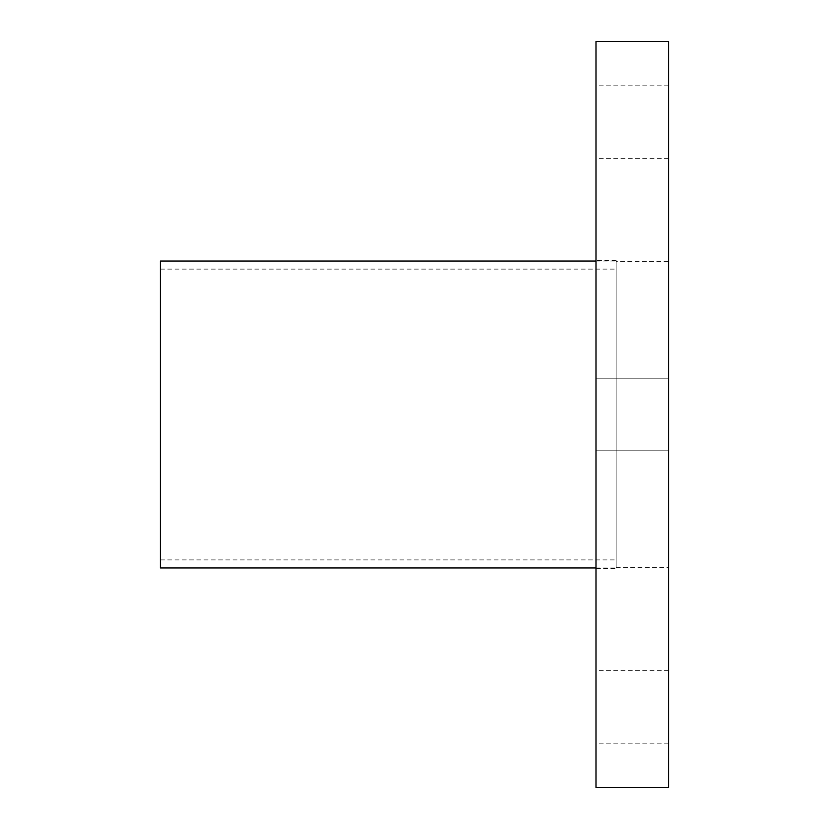<?xml version="1.0" encoding="UTF-8"?>
<svg xmlns="http://www.w3.org/2000/svg" width="829" height="829" viewBox="0 0 829 829"><rect width="100%" height="100%" fill="white"/><g stroke="black" fill="none" stroke-linecap="round" stroke-linejoin="round"><path stroke-width="0.62" stroke-dasharray="4.14 3.11" d="M595.989 568.559L595.989 260.441L595.989 568.559L616.144 568.559L616.144 260.441L616.144 568.559M616.144 261.446L616.144 567.554L616.144 261.446L668.578 261.446L668.578 567.554L668.578 261.446M595.989 450.8L595.989 378.2L595.989 450.8L595.989 378.2L595.989 450.8L668.578 450.8L668.578 378.2L668.578 450.8L668.578 378.2L595.989 378.2L668.578 378.2L668.578 450.8L595.989 450.8M595.989 706.888L595.989 743.188L595.989 706.888M668.578 706.888L668.578 743.188L668.578 706.888M595.989 122.112L595.989 85.812L595.989 122.112M668.578 122.112L668.578 85.812L668.578 122.112M595.989 787.55L595.989 41.45M668.578 787.55L668.578 41.45M616.144 384.21L616.144 559.886L616.144 384.21M160.422 384.21L160.422 559.886L160.422 384.21M616.144 382.521L616.144 567.958L616.144 382.521M160.422 261.042L160.422 567.958M616.144 260.441L595.989 260.441M668.578 670.599L595.989 670.599M668.578 743.188L595.989 743.188M668.578 85.812L595.989 85.812M668.578 158.401L595.989 158.401M616.144 567.554L668.578 567.554M160.422 559.886L616.144 559.886M160.422 269.114L616.144 269.114M595.989 567.958L616.144 567.958M595.989 261.042L616.144 261.042"/><path stroke-width="1.24" d="M595.989 41.45L595.989 787.55L668.578 787.55L668.578 41.45L595.989 41.45M595.989 567.958L160.422 567.958L160.422 261.042L595.989 261.042"/></g></svg>
